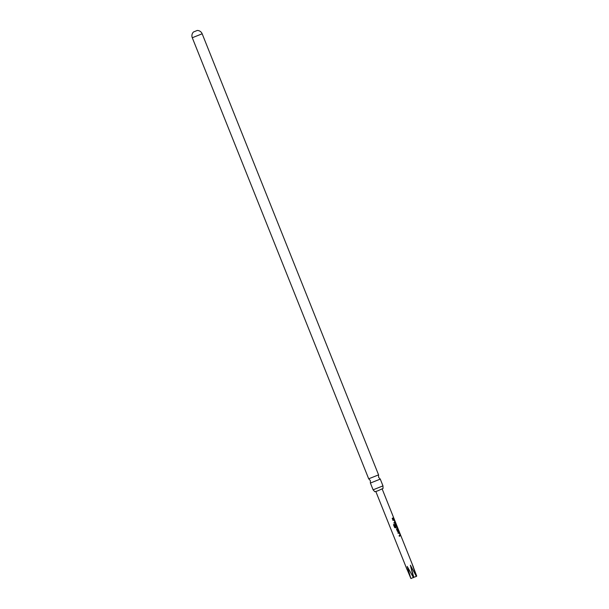 <?xml version="1.0" encoding="UTF-8"?>
<svg xmlns="http://www.w3.org/2000/svg" width="609" height="609" viewBox="0 0 609 609"><rect width="100%" height="100%" fill="white"/><g stroke="black" fill="none" stroke-linecap="round" stroke-linejoin="round"><path stroke-width="0.91" d="M368.711 478.819L370.363 480.6L370.394 483.059L380.275 479.108L378.6 477.311L378.57 474.875L368.689 478.803L192.284 37.743L202.165 33.792A5.321 5.321 0 0 0 197.27 30.45L193.502 31.98L197.27 30.45M373.104 489.819L374.809 491.722L377.694 490.869L383.053 488.433L382.97 485.875L373.104 489.819L370.394 483.059M398.865 532.228L400.265 535.037L400.288 535.791L399.298 536.263M398.887 533.012L398.141 533.37M398.522 530.683L398.788 531.345L398.035 531.741M397.365 527.782L397.631 528.445L396.931 528.818L397.776 531.018L398.644 530.637L398.91 531.299L398.119 531.71L397.395 531.314L396.467 528.993L397.487 527.737L397.746 528.399L397.022 528.787L398.164 530.903M395.408 523.603L396.832 527.166L395.355 527.851L394.594 527.463L393.483 524.676L394.107 524.41L395.157 527.036L396.611 526.412L395.759 524.204L395.271 524.395L396.01 526.343L395.5 526.579L394.739 524.676L395.523 523.557L396.01 524.044L396.946 527.12L395.378 527.843M394.053 524.418L395.157 527.036M395.408 524.311L395.919 526.374L395.431 526.595M393.688 519.287L395.089 522.096L395.112 522.849L394.122 523.321M393.719 520.071L392.965 520.429M393.345 517.741L393.612 518.404L392.394 519.013M392.988 517.954L393.467 517.696L393.734 518.358L392.47 518.99L392.204 518.328L392.988 517.954M393.551 519.37L394.282 519.728L395.211 522.05L395.218 522.811L394.19 523.306L393.924 522.644L394.914 522.164L394.061 519.964L393.033 520.406L392.767 519.743L393.551 519.37M398.728 532.312L399.458 532.669L400.387 534.991L400.395 535.753L399.367 536.247L399.101 535.585L400.09 535.105L399.238 532.905L398.21 533.347L397.943 532.685L398.728 532.312M416.312 576.228L416.716 576.053L412.247 564.277L416.373 576.426L410.375 565.221L413.473 577.675L407.223 566.446L410.915 578.55L405.952 566.735M416.373 576.426L413.815 577.302L410.375 565.221M410.915 578.55L413.366 577.492M193.517 31.95A5.321 5.321 0 0 0 192.284 37.743M413.42 567.116L393.878 518.259M393.597 517.566L382.17 488.981M407.086 569.651L375.837 491.516M380.275 479.108L382.97 485.853M202.165 33.792L378.57 474.853"/></g></svg>
